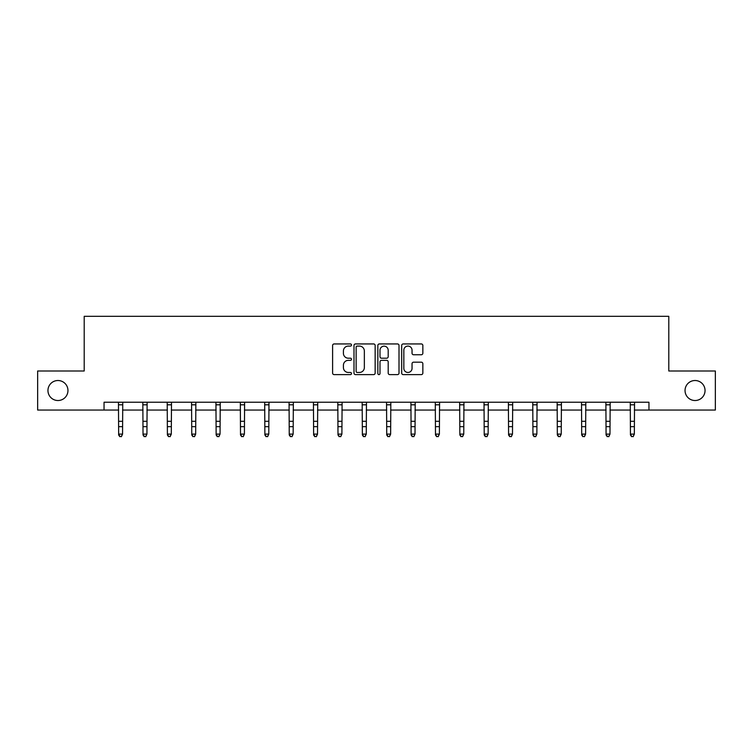 <?xml version="1.0" encoding="UTF-8"?>
<svg xmlns="http://www.w3.org/2000/svg" width="753" height="753" viewBox="0 0 753 753"><rect width="100%" height="100%" fill="white"/><g stroke="black" fill="none" stroke-linecap="round" stroke-linejoin="round"><path stroke-width="1.13" d="M351.5 345.015A1.073 1.073 0 0 0 350.427 343.942L334.134 343.942A1.534 1.534 0 0 0 332.61 345.476L332.61 373.074A1.534 1.534 0 0 0 334.134 374.608L350.427 374.608A1.073 1.073 0 0 0 351.5 373.535A1.073 1.073 0 0 0 350.427 372.462L348.319 372.462A4.904 4.904 0 0 1 343.415 367.558L343.415 365.252A4.904 4.904 0 0 1 348.319 360.348L350.427 360.348A1.073 1.073 0 0 0 351.5 359.275A1.073 1.073 0 0 0 350.427 358.202L348.319 358.202A4.904 4.904 0 0 1 343.415 353.289L343.415 350.992A4.904 4.904 0 0 1 348.319 346.088L350.427 346.088A1.073 1.073 0 0 0 351.5 345.015M685.042 390.515A9.996 9.996 0 0 0 695.038 400.521A9.996 9.996 0 0 0 705.043 390.515A9.996 9.996 0 0 0 695.038 380.519A9.996 9.996 0 0 0 685.042 390.515M47.957 390.515A9.996 9.996 0 0 0 57.962 400.521A9.996 9.996 0 0 0 67.958 390.515A9.996 9.996 0 0 0 57.962 380.519A9.996 9.996 0 0 0 47.957 390.515M421.313 354.748A1.534 1.534 0 0 0 422.847 353.213L422.847 345.476A1.534 1.534 0 0 0 421.313 343.942L403.222 343.942A1.534 1.534 0 0 0 401.688 345.476L401.688 373.074A1.534 1.534 0 0 0 403.222 374.608L421.313 374.608A1.534 1.534 0 0 0 422.847 373.074L422.847 363.718A1.534 1.534 0 0 0 421.313 362.184L413.566 362.184A1.534 1.534 0 0 0 412.042 363.718L412.042 368.358A4.104 4.104 0 0 1 407.938 372.462A4.104 4.104 0 0 1 403.834 368.358L403.834 350.192A4.104 4.104 0 0 1 407.938 346.088A4.104 4.104 0 0 1 412.042 350.192L412.042 353.213A1.534 1.534 0 0 0 413.566 354.748L421.313 354.748M104.046 410.046L37.65 410.046L37.65 370.994L84.204 370.994L84.204 316.316L668.796 316.316L668.796 370.994L715.35 370.994L715.35 410.046L648.954 410.046L648.954 402.234L104.046 402.234L104.046 410.046L118.654 410.046M375.154 345.476A1.534 1.534 0 0 0 373.629 343.942L355.529 343.942A1.534 1.534 0 0 0 353.995 345.476L353.995 373.074A1.534 1.534 0 0 0 355.529 374.608L373.629 374.608A1.534 1.534 0 0 0 375.154 373.074L375.154 345.476M379.371 343.942L397.471 343.942A1.534 1.534 0 0 1 399.005 345.476L399.005 373.074A1.534 1.534 0 0 1 397.471 374.608L389.725 374.608A1.534 1.534 0 0 1 388.19 373.074L388.19 361.882A1.534 1.534 0 0 0 386.656 360.348L381.526 360.348A1.534 1.534 0 0 0 379.992 361.882L379.992 373.535A1.073 1.073 0 0 1 378.919 374.608A1.073 1.073 0 0 1 377.846 373.535L377.846 345.476A1.534 1.534 0 0 1 379.371 343.942M122.56 410.046L143.023 410.046M146.929 410.046L167.392 410.046M171.298 410.046L191.761 410.046M195.667 410.046L216.139 410.046M220.045 410.046L240.508 410.046M244.414 410.046L264.877 410.046M268.783 410.046L289.246 410.046M293.152 410.046L313.625 410.046M317.521 410.046L337.993 410.046M341.9 410.046L362.362 410.046M366.269 410.046L386.731 410.046M390.638 410.046L411.1 410.046M415.007 410.046L435.479 410.046M439.376 410.046L459.848 410.046M463.754 410.046L484.217 410.046M488.123 410.046L508.586 410.046M512.492 410.046L532.955 410.046M536.861 410.046L557.333 410.046M561.239 410.046L581.702 410.046M585.608 410.046L606.071 410.046M609.977 410.046L630.44 410.046M634.346 410.046L648.954 410.046M357.214 346.088A1.073 1.073 0 0 0 356.141 347.161L356.141 371.389A1.073 1.073 0 0 0 357.214 372.462L359.445 372.462A4.904 4.904 0 0 0 364.348 367.558L364.348 350.992A4.904 4.904 0 0 0 359.445 346.088L357.214 346.088M388.19 350.267A4.104 4.104 0 0 0 384.086 346.164A4.104 4.104 0 0 0 379.992 350.267L379.992 356.668A1.534 1.534 0 0 0 381.526 358.202L386.656 358.202A1.534 1.534 0 0 0 388.19 356.668L388.19 350.267M121.384 436.345L122.56 434.105L122.758 402.234L118.466 402.262L118.654 434.105L122.56 434.105L121.384 436.684L119.821 436.345L121.384 436.684M119.821 436.684L118.654 434.97L118.654 434.105L119.821 436.345M145.753 436.345L146.929 434.105L147.127 402.234L142.835 402.262L143.023 434.105L146.929 434.105L145.753 436.684L144.2 436.345L145.753 436.684M144.2 436.684L143.023 434.97L143.023 434.105L144.2 436.345M170.131 436.345L171.298 434.105L171.496 402.234L167.213 402.262L167.392 434.105L171.298 434.105L170.131 436.684L168.568 436.345L170.131 436.684M168.568 436.684L167.392 434.97L167.392 434.105L168.568 436.345M191.563 402.234L191.761 434.105L195.667 434.105L194.5 436.684L192.937 436.345L194.5 436.684M194.5 436.345L195.667 434.105L195.865 402.234L191.582 402.262M192.937 436.684L191.761 434.97L191.761 434.105L192.937 436.345M215.942 402.234L216.139 434.105L220.045 434.105L218.869 436.684L217.306 436.345L218.869 436.684M218.869 436.345L220.045 434.105L220.243 402.234M217.306 436.684L216.139 434.97L216.139 434.105L217.306 436.345M243.238 436.345L244.414 434.105L244.603 402.262L240.32 402.262L240.508 434.105L244.414 434.105L243.238 436.684L241.675 436.345L243.238 436.684M241.675 436.684L240.508 434.97L240.508 434.105L241.675 436.345M267.616 436.345L268.783 434.105L268.981 402.234L264.689 402.262L264.877 434.105L268.783 434.105L267.616 436.684L266.054 436.345L267.616 436.684M266.054 436.684L264.877 434.97L264.877 434.105L266.054 436.345M291.985 436.345L293.152 434.105L293.35 402.234L289.067 402.262L289.246 434.105L293.152 434.105L291.985 436.684L290.423 436.345L291.985 436.684M290.423 436.684L289.246 434.97L289.246 434.105L290.423 436.345M316.354 436.345L317.521 434.105L317.719 402.234L313.436 402.262L313.625 434.105L317.521 434.105L316.354 436.684L314.792 436.345L316.354 436.684M314.792 436.684L313.625 434.97L313.625 434.105L314.792 436.345M340.723 436.345L341.9 434.105L342.097 402.234L337.805 402.262L337.993 434.105L341.9 434.105L340.723 436.684L339.161 436.345L340.723 436.684M339.161 436.684L337.993 434.97L337.993 434.105L339.161 436.345M362.165 402.234L362.362 434.105L366.269 434.105L365.092 436.684L363.53 436.345L365.092 436.684M365.092 436.345L366.269 434.105L366.466 402.234L362.174 402.262M363.53 436.684L362.362 434.97L362.362 434.105L363.53 436.345M389.47 436.345L390.638 434.105L390.826 402.262L386.543 402.262L386.731 434.105L390.638 434.105L389.47 436.684L387.908 436.345L389.47 436.684M387.908 436.684L386.731 434.97L386.731 434.105L387.908 436.345M413.839 436.345L415.007 434.105L415.204 402.234L410.922 402.262L411.1 434.105L415.007 434.105L413.839 436.684L412.277 436.345L413.839 436.684M412.277 436.684L411.1 434.97L411.1 434.105L412.277 436.345M438.208 436.345L439.376 434.105L439.583 402.234L435.29 402.262L435.479 434.105L439.376 434.105L438.208 436.684L436.646 436.345L438.208 436.684M436.646 436.684L435.479 434.97L435.479 434.105L436.646 436.345M462.577 436.345L463.754 434.105L463.952 402.234L459.659 402.262L459.848 434.105L463.754 434.105L462.577 436.684L461.015 436.345L462.577 436.684M461.015 436.684L459.848 434.97L459.848 434.105L461.015 436.345M486.946 436.345L488.123 434.105L488.32 402.234L484.028 402.262L484.217 434.105L488.123 434.105L486.946 436.684L485.384 436.345L486.946 436.684M485.384 436.684L484.217 434.97L484.217 434.105L485.384 436.345M508.388 402.234L508.586 434.105L512.492 434.105L511.325 436.684L509.762 436.345L511.325 436.684M511.325 436.345L512.492 434.105L512.689 402.234L508.397 402.262M509.762 436.684L508.586 434.97L508.586 434.105L509.762 436.345M532.757 402.234L532.955 434.105L536.861 434.105L535.694 436.684L534.131 436.345L535.694 436.684M535.694 436.345L536.861 434.105L537.058 402.234M534.131 436.684L532.955 434.97L532.955 434.105L534.131 436.345M560.063 436.345L561.239 434.105L561.418 402.262L557.145 402.262L557.333 434.105L561.239 434.105L560.063 436.684L558.5 436.345L560.063 436.684M558.5 436.684L557.333 434.97L557.333 434.105L558.5 436.345M584.432 436.345L585.608 434.105L585.806 402.234L581.514 402.262L581.702 434.105L585.608 434.105L584.432 436.684L582.869 436.345L584.432 436.684M582.869 436.684L581.702 434.97L581.702 434.105L582.869 436.345M608.8 436.345L609.977 434.105L610.175 402.234L605.883 402.262L606.071 434.105L609.977 434.105L608.8 436.684L607.247 436.345L608.8 436.684M607.247 436.684L606.071 434.97L606.071 434.105L607.247 436.345M633.179 436.345L634.346 434.105L634.544 402.234L630.261 402.262L630.44 434.105L634.346 434.105L633.179 436.684L631.616 436.345L633.179 436.684M631.616 436.684L630.44 434.97L630.44 434.105L631.616 436.345M122.56 421.294L118.654 421.294M122.56 426.659L118.654 426.659M122.56 404.803L118.654 404.803M146.929 421.294L143.023 421.294M146.929 426.659L143.023 426.659M146.929 404.803L143.023 404.803M171.298 421.294L167.392 421.294M171.298 426.659L167.392 426.659M171.298 404.803L167.392 404.803M195.667 421.294L191.761 421.294M195.667 426.659L191.761 426.659M195.667 404.803L191.761 404.803M220.224 402.262L215.951 402.262M220.045 421.294L216.139 421.294M220.045 426.659L216.139 426.659M220.045 404.803L216.139 404.803M244.414 421.294L240.508 421.294M244.414 426.659L240.508 426.659M244.414 404.803L240.508 404.803M268.783 421.294L264.877 421.294M268.783 426.659L264.877 426.659M268.783 404.803L264.877 404.803M293.152 421.294L289.246 421.294M293.152 426.659L289.246 426.659M293.152 404.803L289.246 404.803M317.521 421.294L313.625 421.294M317.521 426.659L313.625 426.659M317.521 404.803L313.625 404.803M341.9 421.294L337.993 421.294M341.9 426.659L337.993 426.659M341.9 404.803L337.993 404.803M366.269 421.294L362.362 421.294M366.269 426.659L362.362 426.659M366.269 404.803L362.362 404.803M390.638 421.294L386.731 421.294M390.638 426.659L386.731 426.659M390.638 404.803L386.731 404.803M415.007 421.294L411.1 421.294M415.007 426.659L411.1 426.659M415.007 404.803L411.1 404.803M439.376 421.294L435.479 421.294M439.376 426.659L435.479 426.659M439.376 404.803L435.479 404.803M463.754 421.294L459.848 421.294M463.754 426.659L459.848 426.659M463.754 404.803L459.848 404.803M488.123 421.294L484.217 421.294M488.123 426.659L484.217 426.659M488.123 404.803L484.217 404.803M512.492 421.294L508.586 421.294M512.492 426.659L508.586 426.659M512.492 404.803L508.586 404.803M537.049 402.262L532.776 402.262M536.861 421.294L532.955 421.294M536.861 426.659L532.955 426.659M536.861 404.803L532.955 404.803M561.239 421.294L557.333 421.294M561.239 426.659L557.333 426.659M561.239 404.803L557.333 404.803M585.608 421.294L581.702 421.294M585.608 426.659L581.702 426.659M585.608 404.803L581.702 404.803M609.977 421.294L606.071 421.294M609.977 426.659L606.071 426.659M609.977 404.803L606.071 404.803M634.346 421.294L630.44 421.294M634.346 426.659L630.44 426.659M634.346 404.803L630.44 404.803"/></g></svg>
